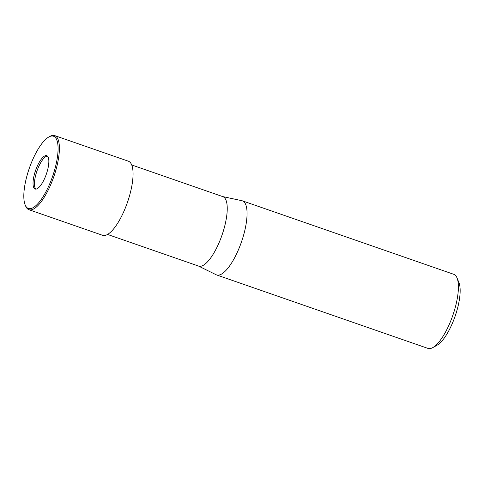<?xml version="1.0" encoding="UTF-8"?>
<svg xmlns="http://www.w3.org/2000/svg" width="484" height="484" viewBox="0 0 484 484"><rect width="100%" height="100%" fill="white"/><g stroke="black" fill="none" stroke-linecap="round" stroke-linejoin="round"><path stroke-width="0.73" d="M107.563 234.444L198.694 266.115A36.778 11.852 -70.8 0 0 221.212 237.354A36.778 11.852 -70.8 0 0 224.098 197.357A36.778 11.852 -70.8 0 0 222.84 196.637L131.715 164.965M198.47 266.037L216.142 274.743A39.228 12.644 -70.8 0 0 240.36 244.989A39.228 12.644 -70.8 0 0 243.712 201.598A39.228 12.644 -70.8 0 0 242.369 200.83A39.228 12.644 -70.8 0 0 241.837 200.685M216.106 274.724A39.228 12.644 -70.8 0 0 216.608 274.942L427.959 348.401A39.228 12.644 -70.8 0 0 432.793 347.603A39.228 12.644 -70.8 0 0 452.776 315.495A39.228 12.644 -70.8 0 0 457.011 277.919A39.228 12.644 -70.8 0 0 455.057 275.057A39.228 12.644 -70.8 0 0 453.714 274.289L242.369 200.83M216.608 274.942A39.228 12.644 -70.8 0 0 240.633 244.257A39.228 12.644 -70.8 0 0 243.712 201.598A39.228 12.644 -70.8 0 0 241.885 200.697L222.616 196.558M432.793 347.603L437.106 345.195A35.308 11.38 -70.8 0 0 455.093 316.3A35.308 11.38 -70.8 0 0 458.905 282.481L457.011 277.919M47.39 156.06A17.654 5.687 -70.8 0 0 36.972 170.967A17.654 5.687 -70.8 0 0 35.901 189.123M47.341 156.017A17.654 5.687 -70.8 0 0 46.742 155.673A17.654 5.687 -70.8 0 0 35.931 169.479A17.654 5.687 -70.8 0 0 34.545 188.681A17.654 5.687 -70.8 0 0 35.151 189.026A17.654 5.687 -70.8 0 0 45.956 175.214A17.654 5.687 -70.8 0 0 47.341 156.017M25.174 204.944L25.646 206.081A39.228 12.644 -70.8 0 0 27.6 208.943A39.228 12.644 -70.8 0 0 28.943 209.711A39.228 12.644 -70.8 0 0 52.968 179.026A39.228 12.644 -70.8 0 0 56.041 136.367A39.228 12.644 -70.8 0 0 54.698 135.599A39.228 12.644 -70.8 0 0 49.864 136.397L48.787 137.002A38.248 12.324 -70.8 0 0 29.3 168.305A38.248 12.324 -70.8 0 0 25.174 204.944A38.248 12.324 -70.8 0 0 27.08 207.733A38.248 12.324 -70.8 0 0 50.995 180.707A38.248 12.324 -70.8 0 0 54.807 136.966A38.248 12.324 -70.8 0 0 48.787 137.002M28.943 209.711L102.608 235.315A39.228 12.644 -70.8 0 0 126.633 204.629A39.228 12.644 -70.8 0 0 129.706 161.971A39.228 12.644 -70.8 0 0 128.363 161.202L54.698 135.599"/></g></svg>
